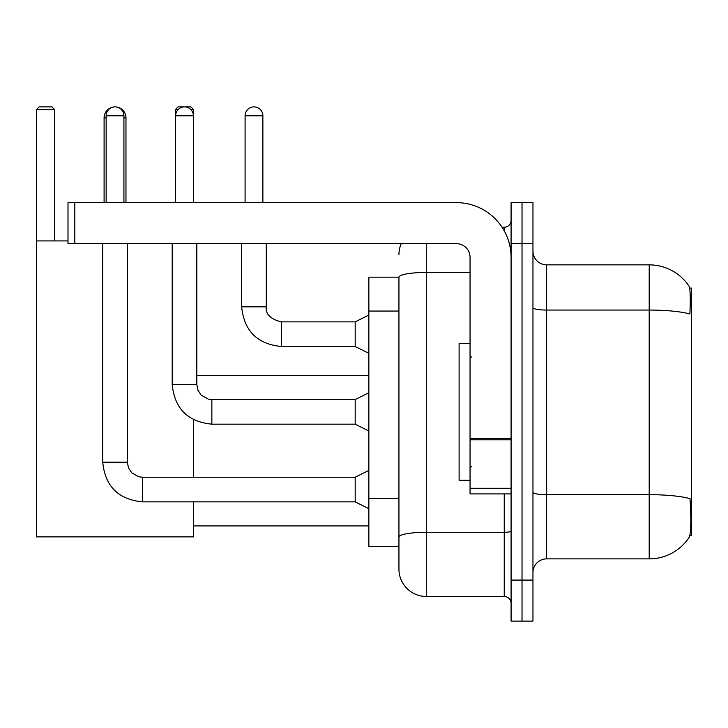 <?xml version="1.0" encoding="UTF-8"?>
<svg xmlns="http://www.w3.org/2000/svg" width="728" height="728" viewBox="0 0 728 728"><rect width="100%" height="100%" fill="white"/><g stroke="black" fill="none" stroke-linecap="round" stroke-linejoin="round"><path stroke-width="1.09" d="M689.826 535.626L691.6 535.626L691.6 288.097L689.662 288.097M398.944 277.159L368.859 277.159L368.859 546.573L398.944 546.573L398.944 569.132L398.944 277.159M546.637 558.876L649.203 558.876A47.866 47.866 0 0 0 689.225 537.273L688.952 537.683L689.225 537.273C690.863 533.424 691.245 522.385 690.353 504.176L689.998 498.644A47.866 8.308 180 0 0 649.203 494.676L649.203 264.856A47.866 47.866 0 0 1 688.952 286.049L688.952 286.049A47.866 47.866 0 0 0 649.203 264.856L546.637 264.856A13.677 13.677 0 0 1 532.96 251.178A13.677 13.677 0 0 0 546.637 264.856L546.637 558.876A13.677 13.677 0 0 0 532.96 572.554M522.021 580.08L522.021 621.102L532.96 621.102L532.96 580.08L522.021 580.08L522.021 621.102L511.083 621.102L511.083 580.08L522.021 580.08L522.021 243.653L522.021 580.08M511.083 580.08L511.083 202.63L522.021 202.63L522.021 243.653L522.021 202.63L532.96 202.63L532.96 580.08M532.96 307.68A13.677 2.375 0 0 0 546.637 310.055L649.203 310.055A47.866 8.308 180 0 1 689.898 313.995C690.554 298.234 690.29 289.007 689.116 286.295A47.866 47.866 0 0 0 649.203 264.856A47.866 47.866 0 0 1 689.116 286.295M426.29 243.653L426.29 596.487L504.24 596.487L504.24 493.921M502.065 227.245L504.24 227.245A6.834 6.834 0 0 0 511.083 220.402M398.944 554.09L398.944 541.787M511.083 603.321A6.834 6.834 0 0 0 504.24 596.487M398.944 254.591A27.355 27.355 0 0 1 401.228 243.653M426.29 596.487A27.355 27.355 0 0 1 398.944 569.132M470.051 343.489L459.113 343.489L459.113 480.243L470.051 480.243M104.095 202.63L104.095 117.836A10.938 10.938 0 0 1 115.033 106.898A8.891 8.891 0 0 1 123.924 115.788L123.924 202.63M125.971 202.63L125.971 117.836A10.938 10.938 0 0 0 115.033 106.898A8.891 8.891 0 0 0 106.142 115.788L106.142 202.63M193.666 501.847L193.666 536.864L36.4 536.864L36.4 109.637L39.139 106.898L51.988 106.898L54.727 109.637L36.4 109.637M54.727 240.923L54.727 109.637M36.4 240.923L67.995 240.923M193.666 477.231L193.666 419.756M178.096 109.637L175.348 109.637L178.078 106.898L190.936 106.898L193.666 109.637L193.666 202.63M193.666 109.637L190.918 109.637M175.348 109.637L175.348 202.63M368.859 508.69L355.182 501.847L355.182 477.231L368.859 470.397M102.73 243.653L102.73 462.189L127.345 462.189L127.345 243.653M175.621 202.63L175.621 115.788A8.891 8.891 0 0 1 184.512 106.898A8.891 8.891 0 0 1 193.393 115.788L193.393 202.63M368.859 431.012L355.182 424.169L355.182 399.554L368.859 392.72M172.199 243.653L172.199 384.511L196.815 384.511L196.815 243.653M511.083 493.921L470.051 493.921L470.051 438.62L511.083 438.62M511.083 257.33A54.7 54.7 0 0 0 456.383 202.63L74.829 202.63L74.829 243.653L456.383 243.653A13.677 13.677 0 0 1 470.051 257.33L470.051 438.62M74.829 243.653L67.995 243.653L67.995 202.63L74.829 202.63M245.09 202.63L245.09 115.788A8.891 8.891 0 0 1 253.981 106.898A8.891 8.891 0 0 1 262.872 115.788L262.872 202.63M368.859 353.335L355.182 346.492L355.182 321.876L368.859 315.042M241.669 243.653L241.669 306.834L266.284 306.834L266.284 243.653M398.944 311.065L368.859 311.065M398.944 498.416L368.859 498.416M649.203 558.876L649.203 494.676L546.637 494.676A13.677 2.375 0 0 1 532.96 492.301M532.96 243.653L511.083 243.653M511.083 531.094A6.834 1.183 0 0 1 504.24 532.286L426.29 532.286A27.355 4.75 180 0 0 398.944 537.037M398.944 277.195A27.355 4.75 180 0 1 426.29 272.445L470.051 272.445M504.24 230.849L504.24 227.245M106.142 117.836L104.095 117.836M125.971 117.836L123.924 117.836M355.182 501.847L142.388 501.847C118.327 499.472 105.105 486.249 102.73 462.189C105.105 486.249 118.327 499.472 142.388 501.847C118.327 499.472 105.105 486.249 102.73 462.189C105.105 486.249 118.327 499.472 142.388 501.847C118.327 499.472 105.105 486.249 102.73 462.189C105.105 486.249 118.327 499.472 142.388 501.847C118.327 499.472 105.105 486.249 102.73 462.189C105.105 486.249 118.327 499.472 142.388 501.847C118.327 499.472 105.105 486.249 102.73 462.189C105.105 486.249 118.327 499.472 142.388 501.847C118.327 499.472 105.105 486.249 102.73 462.189C105.105 486.249 118.327 499.472 142.388 501.847L142.388 477.231L138.866 476.813L131.75 472.827L128.537 468.059L127.345 462.189M106.142 115.788L123.924 115.788M355.182 424.169L211.857 424.169C187.797 421.794 174.574 408.572 172.199 384.511C174.574 408.572 187.797 421.794 211.857 424.169C187.797 421.794 174.574 408.572 172.199 384.511C174.574 408.572 187.797 421.794 211.857 424.169C187.797 421.794 174.574 408.572 172.199 384.511C174.574 408.572 187.797 421.794 211.857 424.169C187.797 421.794 174.574 408.572 172.199 384.511C174.574 408.572 187.797 421.794 211.857 424.169C187.797 421.794 174.574 408.572 172.199 384.511C174.574 408.572 187.797 421.794 211.857 424.169C187.797 421.794 174.574 408.572 172.199 384.511C174.574 408.572 187.797 421.794 211.857 424.169L211.857 399.581M175.621 115.788L193.393 115.788M511.083 439.803L470.051 439.803M470.051 488.27L511.083 488.27M355.182 346.492L281.327 346.492C257.266 344.116 244.053 330.894 241.669 306.834C244.053 330.894 257.266 344.116 281.327 346.492C257.266 344.116 244.053 330.894 241.669 306.834C244.053 330.894 257.266 344.116 281.327 346.492C257.266 344.116 244.053 330.894 241.669 306.834C244.053 330.894 257.266 344.116 281.327 346.492C257.266 344.116 244.053 330.894 241.669 306.834C244.053 330.894 257.266 344.116 281.327 346.492C257.266 344.116 244.053 330.894 241.669 306.834C244.053 330.894 257.266 344.116 281.327 346.492C257.266 344.116 244.053 330.894 241.669 306.834C244.053 330.894 257.266 344.116 281.327 346.492C257.266 344.116 244.053 330.894 241.669 306.834C244.053 330.894 257.266 344.116 281.327 346.492C257.266 344.116 244.053 330.894 241.669 306.834C244.053 330.894 257.266 344.116 281.327 346.492L281.327 321.903M245.09 115.788L262.872 115.788M471.425 357.166L470.051 355.792M471.425 466.566L470.051 467.931M193.666 525.916L368.859 525.916M196.815 375.484L368.859 375.484M355.182 477.231L142.388 477.231M355.182 399.554L211.857 399.554L208.335 399.135L201.219 395.149L198.007 390.381L196.815 384.511M266.284 306.834C265.456 314.132 270.47 319.146 281.327 321.876C270.47 319.146 265.456 314.132 266.284 306.834C265.456 314.132 270.47 319.146 281.327 321.876C270.47 319.146 265.456 314.132 266.284 306.834C265.456 314.132 270.47 319.146 281.327 321.876C270.47 319.146 265.456 314.132 266.284 306.834C265.456 314.132 270.47 319.146 281.327 321.876C270.47 319.146 265.456 314.132 266.284 306.834C265.456 314.132 270.47 319.146 281.327 321.876C270.47 319.146 265.456 314.132 266.284 306.834C265.456 314.132 270.47 319.146 281.327 321.876C270.47 319.146 265.456 314.132 266.284 306.834C265.456 314.132 270.47 319.146 281.327 321.876C270.47 319.146 265.456 314.132 266.284 306.834C265.456 314.132 270.47 319.146 281.327 321.876C270.47 319.146 265.456 314.132 266.284 306.834C265.456 314.132 270.47 319.146 281.327 321.876L355.182 321.876M241.669 306.834C244.053 330.894 257.266 344.116 281.327 346.492"/></g></svg>
